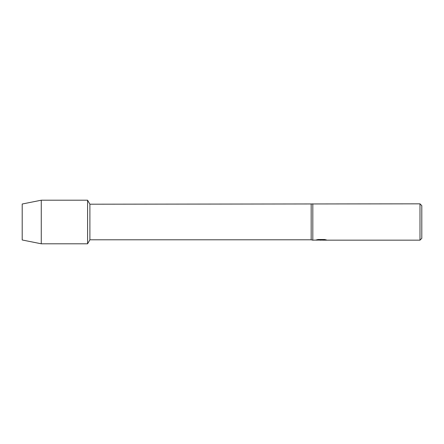 <?xml version="1.0" encoding="UTF-8"?>
<svg xmlns="http://www.w3.org/2000/svg" width="444" height="444" viewBox="0 0 444 444"><rect width="100%" height="100%" fill="white"/><g stroke="black" fill="none" stroke-linecap="round" stroke-linejoin="round"><path stroke-width="0.67" d="M316.561 239.849L321.645 239.882L312.82 240.165L311.172 239.799L89.899 239.799L87.59 243.795L41.27 243.795L22.2 239.982L22.2 204.018L41.27 200.205L87.59 200.205L89.899 204.201L419.985 203.835L421.8 205.655L421.8 238.345L419.985 240.165L322.721 240.165L326.251 239.877M89.899 239.799L89.899 204.201M87.59 243.795L87.59 200.205L87.59 243.795M311.172 239.799L311.172 204.201M312.82 240.165L312.82 203.835M321.301 240.126L319.652 240.126M320.99 240.165L320.218 240.165M419.985 240.165L419.985 203.835M321.645 239.882L316.417 239.882L318.12 239.505L324.57 239.505L326.44 239.932L322.66 240.154M315.817 240.126L321.245 240.043M41.27 243.795L41.27 200.205M22.2 239.982L22.2 204.018M321.001 240.126L322.66 240.126"/></g></svg>
